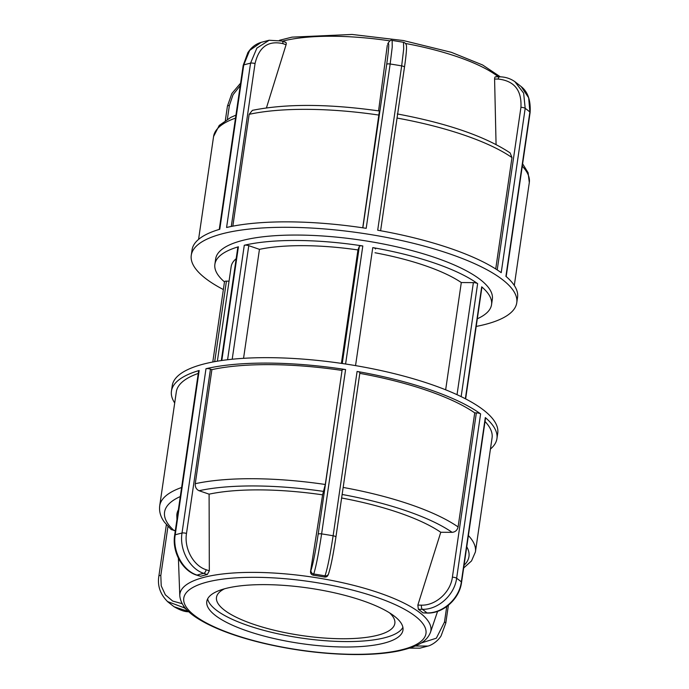 <?xml version="1.0" encoding="UTF-8"?>
<svg xmlns="http://www.w3.org/2000/svg" width="689" height="689" viewBox="0 0 689 689"><rect width="100%" height="100%" fill="white"/><g stroke="black" fill="none" stroke-linecap="round" stroke-linejoin="round"><path stroke-width="1.03" d="M221.815 360.493L238.403 246.791A139.798 39.497 -171.7 0 0 236.249 247.454A139.798 39.497 -171.7 0 0 214.882 264.283A139.798 39.497 -171.7 0 0 224.476 281.896M477.322 318.774A139.798 39.497 -171.7 0 0 491.55 304.65L492.342 299.215A139.798 39.497 -171.7 0 0 395.305 246.507A139.798 39.497 -171.7 0 0 237.042 242.02A139.798 39.497 -171.7 0 0 215.674 258.857L214.882 264.283M461.148 396.631L477.632 283.644A139.798 39.497 -171.7 0 0 372.766 247.609L355.55 365.618M491.55 304.65A139.798 39.497 -171.7 0 0 481.697 286.822L465.368 398.75M345.594 364.007L362.81 245.964A139.798 39.497 -171.7 0 0 244.285 245.25L227.585 359.736M214.692 361.647L226.44 281.138A3.29 0.93 -171.7 0 0 224.511 281.698L212.789 362.001M226.44 281.138L229.041 281.155M232.202 359.227L248.772 245.672A3.29 0.93 -171.7 0 0 244.285 245.25M248.772 245.672L259.452 249.349L243.553 358.323M238.403 246.791A3.29 0.93 -171.7 0 0 237.843 247.205L221.307 360.562M375.557 248.944L375.548 249.005A3.29 0.93 -171.7 0 0 375.557 248.944A3.29 0.93 -171.7 0 0 372.766 247.609M362.81 245.964A3.29 0.93 -171.7 0 0 359.348 246.343L342.252 363.508M341.408 363.379L357.953 249.943L359.348 246.343M445.654 389.81L461.303 282.55A123.348 34.855 -171.7 0 0 375.005 252.76M461.303 282.55L473.377 282.628L457.031 394.685M477.632 283.644A3.29 0.93 -171.7 0 0 473.377 282.628M357.953 249.943A123.348 34.855 -171.7 0 0 259.452 249.349M236.172 258.702A123.348 34.855 -171.7 0 0 231.159 266.66L217.371 361.182M465.635 398.888L481.921 287.244A3.29 0.93 -171.7 0 0 481.697 286.822M389.578 612.874A90.121 25.459 8.3 0 1 394.849 623.399A90.121 25.459 8.3 0 1 301.997 635.585A90.121 25.459 8.3 0 1 216.492 597.38A90.121 25.459 8.3 0 1 224.545 588.794M231.28 226.466L255.042 63.577C258.952 46.998 268.228 40.35 282.869 43.631A3.29 1.748 -71 0 0 282.016 41.021L269.123 40.263L256.876 48.118L250.563 63.155L226.586 227.482A164.473 46.464 8.3 0 1 366.195 228.326L390.163 63.999L392.23 47.076L392.144 40.453C390.956 39.738 389.535 40.797 387.873 43.631A3.29 3.152 21.1 0 0 387.709 44.26C389.337 41.082 389.001 47.782 386.701 64.37L362.853 227.818M282.869 43.631L286.081 44.733C286.503 42.968 286.124 42.124 284.927 42.218M379.51 111.007C328.575 103.798 286.211 103.574 252.432 110.335L249.151 114.331L232.83 226.164M286.081 44.733L266.436 107.897M476.211 326.431A164.473 46.464 -171.7 0 0 516.759 302.781A164.473 46.464 -171.7 0 0 403.349 240.935A164.473 46.464 -171.7 0 0 217.25 235.225A164.473 46.464 -171.7 0 0 191.266 255.292L192.059 249.866A164.473 46.464 8.3 0 1 219.782 229.265L243.751 64.938L249.642 50.452L261.114 42.373C256.911 43.64 253.294 45.991 250.262 49.427L247.919 52.51L243.2 65.352A3.29 0.93 -171.7 0 1 243.751 64.938A164.473 46.464 8.3 0 1 250.563 63.155A3.29 0.93 -171.7 0 1 255.042 63.577M191.266 255.292A164.473 46.464 -171.7 0 0 202.902 276.298A164.473 46.464 -171.7 0 0 223.365 289.552M514.924 81.69L521.194 86.599L528.661 97.769L529.884 112.014L505.915 276.341A164.473 46.464 8.3 0 1 517.551 297.347L516.759 302.781M380.604 230.737L404.452 67.289A3.29 0.93 -171.7 0 0 404.469 67.238C405.976 57.127 407.01 46.938 406.303 45C405.864 43.588 404.934 42.684 403.504 42.305L403.694 48.971L401.67 65.886L377.693 230.221A164.473 46.464 8.3 0 1 501.213 272.663L525.19 108.337L523.649 93.153L514.916 81.698M387.941 43.45A3.29 3.152 21.1 0 0 387.881 43.605L387.709 44.26M496.02 76.944C495.115 76.513 494.642 77.211 494.59 79.037L498.225 79.054C514.252 80.828 521.823 90.25 520.936 107.32L497.217 269.916M378.562 110.869L387.287 45.345M362.741 227.801L379.372 111.222M496.071 144.526L494.59 79.037M495.727 268.96L511.979 157.566L510.127 152.889C484.987 136.293 447.359 123.305 397.26 113.935M210.464 369.132A3.29 0.93 -171.7 0 0 205.985 368.718L182.008 533.045C179.243 549.615 189.647 568.916 203.746 573.343A3.29 1.748 -71 0 0 206.114 569.717C193.385 565.747 184.006 548.375 186.495 533.467L210.464 369.132L211.902 369.631L195.263 483.704C195.056 487.097 196.322 489.431 199.061 490.714L209.094 494.159L209.327 570.819L206.114 569.717M207.268 574.557A127.181 35.931 -171.7 0 0 200.602 576.297L197.071 575.091A131.573 37.172 8.3 0 1 203.746 573.343L207.268 574.557L209.327 570.819M196.408 575.057A3.29 1.748 -71 0 0 196.46 575.074A3.29 1.748 -71 0 0 197.071 575.091C182.886 570.69 172.439 551.398 175.204 534.828L199.181 370.493A164.473 46.464 -171.7 0 0 171.449 391.094A164.473 46.464 -171.7 0 0 174.705 402.987M490.43 449.047A164.473 46.464 -171.7 0 0 496.941 438.574L497.734 433.148A164.473 46.464 -171.7 0 0 384.333 371.302A164.473 46.464 -171.7 0 0 198.234 365.592A164.473 46.464 -171.7 0 0 172.241 385.659L171.449 391.094M496.941 438.574A164.473 46.464 -171.7 0 0 485.306 417.568L461.337 581.895C459.305 598.603 442.82 613.425 426.939 612.909L422.96 612.883A127.181 35.931 -171.7 0 0 418.352 609.283L422.34 609.309C438.161 609.808 454.576 594.908 456.635 578.226L480.612 413.9A164.473 46.464 -171.7 0 0 357.091 371.449L333.123 535.775C330.152 555.265 327.447 568.623 325.019 575.858L324.553 577.046A127.181 35.931 -171.7 0 0 313.288 575.194L313.745 574.006C316.018 566.754 318.645 553.379 321.617 533.889L345.594 369.554A164.473 46.464 -171.7 0 0 205.985 368.718M199.181 370.493A3.29 0.93 -171.7 0 0 198.621 370.906L174.653 535.241A3.29 0.93 8.3 0 1 175.204 534.828A164.473 46.464 -171.7 0 1 182.008 533.045A3.29 0.93 8.3 0 1 186.495 533.467M174.653 535.241C171.966 551.631 182.085 570.509 196.46 575.074L200.602 576.297M335.922 537.058L359.873 372.852A3.29 0.93 -171.7 0 0 359.891 372.792A3.29 0.93 -171.7 0 0 357.091 371.449M324.553 577.046C326.56 577.193 327.8 576.297 328.291 574.35M345.594 369.554A3.29 0.93 -171.7 0 0 342.123 369.933L318.154 534.259A3.29 0.93 8.3 0 1 321.617 533.889A164.473 46.464 -171.7 0 1 333.123 535.775A3.29 0.93 8.3 0 1 335.913 537.119A3.29 0.93 8.3 0 1 335.905 537.179C333.226 554.714 330.832 566.746 328.713 573.274M318.154 534.259C315.476 551.803 313.082 563.835 310.963 570.354L310.541 571.431C310.412 573.437 311.333 574.686 313.288 575.194M310.541 571.431L322.598 494.848L325.294 484.488L342.123 369.933M480.612 413.9A3.29 0.93 -171.7 0 0 476.357 412.883L452.389 577.21A3.29 0.93 8.3 0 1 456.635 578.226A164.473 46.464 -171.7 0 1 461.337 581.895A3.29 0.93 8.3 0 1 461.57 582.317L485.538 417.99A3.29 0.93 -171.7 0 0 485.306 417.568M422.96 612.883L427.378 613.072A3.29 1.395 90.3 0 1 426.939 612.909A131.573 37.172 8.3 0 0 422.34 609.309A3.29 1.395 90.3 0 1 421.47 605.149L417.844 605.123L418.352 609.283M417.844 605.123L440.771 532.278L452.113 532.339C455.308 532.037 457.298 530.237 458.09 526.939L474.73 412.875L476.357 412.883M427.852 646.093L419.868 648.185L409.783 648.073M415.278 646.006L427.886 646.067C429.54 645.886 436.645 642.811 441.038 635.999L445.8 623.089A3.29 0.93 8.3 0 1 445.8 623.097M207.656 598.862A99.13 28.008 -171.7 0 0 301.627 638.1A99.13 28.008 -171.7 0 0 402.893 627.343M463.654 568.003L471.534 560.924L475.419 551.941L492.067 437.868A159.538 45.078 -171.7 0 0 485.03 421.496M474.73 412.875A159.538 45.078 -171.7 0 0 359.804 373.36M198.26 373.421A159.538 45.078 -171.7 0 0 176.332 391.808L159.693 505.881C159.038 511.617 160.623 517.043 164.438 522.167L171.208 529.557L175.316 530.676M341.933 370.415A159.538 45.078 -171.7 0 0 211.902 369.631M178.356 509.843A141.305 39.919 -171.7 0 0 176.832 516.018L176.952 519.428M440.771 532.278A141.305 39.919 -171.7 0 0 341.623 498.001M322.598 494.848A141.305 39.919 -171.7 0 0 209.094 494.159M167.453 601.523L184.394 607.87A3.29 1.395 -89.7 0 1 183.541 605.915M188.476 611.462L174.076 606.751L167.806 601.841M215.157 615.277A99.13 28.008 -171.7 0 0 323.27 646.067A99.13 28.008 -171.7 0 0 402.97 630.134A99.13 28.008 -171.7 0 0 394.599 616.362A99.13 28.008 -171.7 0 0 286.486 585.572A99.13 28.008 -171.7 0 0 206.786 601.506A99.13 28.008 -171.7 0 0 215.157 615.277M285.556 42.236L282.016 41.021A3.29 1.748 -71 0 0 281.965 41.004M520.936 107.32A3.29 0.93 -171.7 0 1 525.19 108.337A164.473 46.464 8.3 0 1 529.884 112.014A3.29 0.93 -171.7 0 1 530.117 112.428L506.174 276.565M386.701 64.37A3.29 0.93 -171.7 0 1 390.163 63.999A164.473 46.464 8.3 0 1 401.67 65.886A3.29 0.93 -171.7 0 1 404.469 67.229L380.612 230.737M499.611 76.806A3.29 1.395 90.3 0 0 499.568 76.806A3.29 1.395 90.3 0 0 498.225 79.054M522.271 166.195A159.538 45.078 8.3 0 1 529.307 182.559L514.295 285.453M397.053 118.052A159.538 45.078 8.3 0 1 511.979 157.566M235.931 115.149L230.91 117.328L219.231 125.432L213.581 136.5A159.538 45.078 8.3 0 1 235.5 118.12M249.151 114.331A159.538 45.078 8.3 0 1 379.183 115.115M227.379 119.188L229.368 105.563A3.29 0.93 -171.7 0 0 227.43 106.123L225.346 120.437M229.368 105.563L233.028 94.755L240.237 85.634M282.421 41.159A126.828 35.828 8.3 0 1 389.922 40.866M405.52 43.467A126.828 35.828 8.3 0 1 498.328 76.798M310.963 570.354A3.29 3.152 21.1 0 0 313.745 574.006A131.573 37.172 8.3 0 1 325.019 575.858A3.29 3.152 21.1 0 0 328.593 573.782M427.378 613.072C443.346 613.511 459.511 598.922 461.57 582.317A3.29 0.93 8.3 0 1 461.561 582.343M452.389 577.21C450.537 592.23 435.741 605.622 421.47 605.149M446.73 606.57L444.465 622.115A3.29 0.93 8.3 0 1 445.8 623.089L448.401 605.278M444.465 622.115L436.344 638.203L421.013 643.061M475.419 551.941A159.538 45.078 -171.7 0 0 468.391 535.568M458.09 526.939A159.538 45.078 -171.7 0 0 343.165 487.433M181.612 487.493A159.538 45.078 -171.7 0 0 159.693 505.881M325.294 484.488A159.538 45.078 -171.7 0 0 195.263 483.704M466.754 546.773A153.811 43.459 8.3 0 1 464.05 565.273M342.14 494.469A153.811 43.459 8.3 0 1 452.113 532.339M174.171 530.668A153.811 43.459 8.3 0 1 180.294 496.554M199.061 490.714A153.811 43.459 8.3 0 1 323.908 491.464M179.795 595.839C181.095 608.301 193.463 616.629 206.485 623.511C221.453 631.176 240.366 637.756 263.224 643.233C294.108 650.459 324.597 654.231 354.689 654.55C371.767 654.645 386.477 653.439 398.828 650.933C419.093 646.325 426.861 641.132 430.453 632.407A126.828 35.828 -171.7 0 0 310.567 576.831A126.828 35.828 -171.7 0 0 179.795 595.839L178.399 558.254M158.883 576.03A3.29 0.93 8.3 0 1 158.883 576.013A3.29 0.93 8.3 0 1 160.813 575.453L167.97 526.405M182.12 603.667L172.681 601.058L165.36 594.831L161.226 585.865L160.813 575.453M186.848 609.868A131.573 37.172 8.3 0 1 184.394 607.87L185.048 607.87M194.109 615.148A122.384 34.579 8.3 0 1 255.662 577.313A122.384 34.579 8.3 0 1 415.648 616.491A122.384 34.579 8.3 0 1 354.094 654.317A122.384 34.579 8.3 0 1 194.109 615.148M219.266 229.42L243.2 65.352M269.132 40.255L261.148 42.348M403.504 42.296L392.153 40.427M521.16 86.573C527.826 91.783 530.814 100.396 530.117 112.436M515.01 81.758C510.489 78.537 505.338 76.892 499.568 76.806L495.563 76.78M522.624 163.801L528.093 172.689L529.307 182.559M213.581 136.5L198.57 239.393M240.599 83.162L231.866 93.506L227.439 106.097M279.458 40.289L292.033 37.137L352.036 34.45L403.349 40.539L451.338 52.312L482.601 64.973L500.36 76.823M359.891 372.792L335.913 537.119C333.261 554.688 330.806 566.952 328.541 573.903M328.541 573.928L328.11 575.039M419.937 648.151L409.55 648.151M430.453 632.407L437.601 611.332M166.376 524.639L158.883 576.013C157.264 585.762 160.253 594.374 167.84 601.867M189.432 611.634C185.841 612.185 180.716 610.549 174.059 606.733"/></g></svg>

